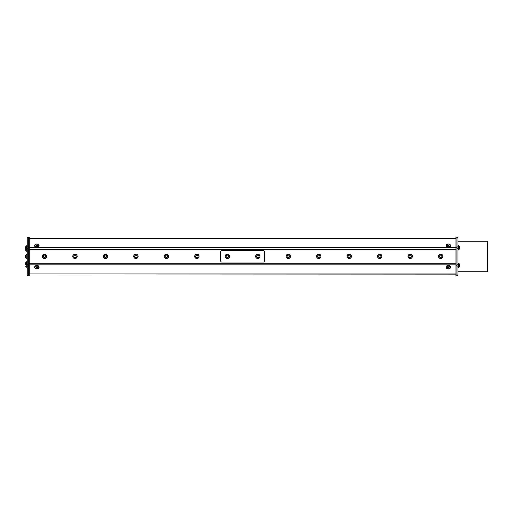 <?xml version="1.0" encoding="UTF-8"?>
<svg xmlns="http://www.w3.org/2000/svg" width="513" height="513" viewBox="0 0 513 513"><rect width="100%" height="100%" fill="white"/><g stroke="black" fill="none" stroke-linecap="round" stroke-linejoin="round"><path stroke-width="0.77" d="M456.878 237.942L457.936 237.942L457.936 237.198L455.922 237.198L455.922 275.802L457.936 275.802L457.936 275.058L456.878 275.058M263.49 250.658A0.943 0.943 0 0 1 264.432 251.601L264.432 261.091A0.943 0.943 0 0 1 263.49 262.034L221.699 262.034A0.943 0.943 0 0 1 220.75 261.091L220.75 251.601A0.943 0.943 0 0 1 221.699 250.658L263.49 250.658M455.922 249.337L29.267 249.337L29.267 264.157L455.922 264.157M259.482 257.795A2.199 2.199 0 0 0 258.263 254.191A2.199 2.199 0 0 0 255.75 257.051A2.199 2.199 0 0 0 259.482 257.795M259.315 257.834A2.097 2.097 0 0 0 258.379 254.32A2.097 2.097 0 0 0 255.801 256.885A2.097 2.097 0 0 0 259.315 257.834A2.097 2.097 0 0 0 259.315 254.865A2.097 2.097 0 0 0 256.346 254.858A2.097 2.097 0 0 0 256.346 257.827A2.097 2.097 0 0 0 259.315 257.834M228.721 258.071A2.199 2.199 0 0 0 228.17 254.301A2.199 2.199 0 0 0 225.181 256.66A2.199 2.199 0 0 0 228.721 258.071M225.553 255.269A2.097 2.097 0 0 0 227.33 258.443A2.097 2.097 0 0 0 229.189 255.32A2.097 2.097 0 0 0 225.553 255.269A2.097 2.097 0 0 0 226.284 258.148A2.097 2.097 0 0 0 229.157 257.423A2.097 2.097 0 0 0 228.432 254.544A2.097 2.097 0 0 0 225.553 255.269M256.981 257.193A1.199 1.199 0 0 0 258.988 256.66A1.199 1.199 0 0 0 257.52 255.185A1.199 1.199 0 0 0 256.981 257.193M227.971 255.314A1.199 1.199 0 0 0 226.156 256.327A1.199 1.199 0 0 0 227.939 257.391A1.199 1.199 0 0 0 227.971 255.314M439.102 257.731A2.097 2.097 0 0 1 440.269 254.288A2.097 2.097 0 0 1 442.668 257.026A2.097 2.097 0 0 1 439.102 257.731A2.097 2.097 0 0 0 442.065 257.924A2.097 2.097 0 0 0 442.264 254.961A2.097 2.097 0 0 0 439.295 254.769A2.097 2.097 0 0 0 439.102 257.731M439.891 255.448A1.199 1.199 0 0 0 440.295 257.488A1.199 1.199 0 0 0 441.86 256.115A1.199 1.199 0 0 0 439.891 255.448M442.418 254.999A2.199 2.199 0 0 0 438.647 255.519A2.199 2.199 0 0 0 440.988 258.526A2.199 2.199 0 0 0 442.418 254.999M408.63 257.731A2.097 2.097 0 0 1 409.797 254.288A2.097 2.097 0 0 1 412.195 257.026A2.097 2.097 0 0 1 408.63 257.731A2.097 2.097 0 0 0 411.593 257.924A2.097 2.097 0 0 0 411.785 254.961A2.097 2.097 0 0 0 408.823 254.769A2.097 2.097 0 0 0 408.63 257.731M409.419 255.448A1.199 1.199 0 0 0 409.823 257.488A1.199 1.199 0 0 0 411.381 256.115A1.199 1.199 0 0 0 409.419 255.448M411.945 254.999A2.199 2.199 0 0 0 408.168 255.519A2.199 2.199 0 0 0 410.509 258.526A2.199 2.199 0 0 0 411.945 254.999M378.152 257.731A2.097 2.097 0 0 1 379.325 254.288A2.097 2.097 0 0 1 381.723 257.026A2.097 2.097 0 0 1 378.152 257.731A2.097 2.097 0 0 0 381.114 257.924A2.097 2.097 0 0 0 381.313 254.961A2.097 2.097 0 0 0 378.35 254.769A2.097 2.097 0 0 0 378.152 257.731M378.94 255.448A1.199 1.199 0 0 0 379.344 257.488A1.199 1.199 0 0 0 380.909 256.115A1.199 1.199 0 0 0 378.94 255.448M381.467 254.999A2.199 2.199 0 0 0 377.696 255.519A2.199 2.199 0 0 0 380.037 258.526A2.199 2.199 0 0 0 381.467 254.999M347.679 257.731A2.097 2.097 0 0 1 348.846 254.288A2.097 2.097 0 0 1 351.245 257.026A2.097 2.097 0 0 1 347.679 257.731A2.097 2.097 0 0 0 350.642 257.924A2.097 2.097 0 0 0 350.834 254.961A2.097 2.097 0 0 0 347.872 254.769A2.097 2.097 0 0 0 347.679 257.731M348.468 255.448A1.199 1.199 0 0 0 348.872 257.488A1.199 1.199 0 0 0 350.43 256.115A1.199 1.199 0 0 0 348.468 255.448M350.995 254.999A2.199 2.199 0 0 0 347.218 255.519A2.199 2.199 0 0 0 349.558 258.526A2.199 2.199 0 0 0 350.995 254.999M317.201 257.731A2.097 2.097 0 0 1 318.374 254.288A2.097 2.097 0 0 1 320.772 257.026A2.097 2.097 0 0 1 317.201 257.731A2.097 2.097 0 0 0 320.163 257.924A2.097 2.097 0 0 0 320.362 254.961A2.097 2.097 0 0 0 317.4 254.769A2.097 2.097 0 0 0 317.201 257.731M317.989 255.448A1.199 1.199 0 0 0 318.393 257.488A1.199 1.199 0 0 0 319.958 256.115A1.199 1.199 0 0 0 317.989 255.448M320.516 254.999A2.199 2.199 0 0 0 316.745 255.519A2.199 2.199 0 0 0 319.086 258.526A2.199 2.199 0 0 0 320.516 254.999M286.729 257.731A2.097 2.097 0 0 1 287.896 254.288A2.097 2.097 0 0 1 290.294 257.026A2.097 2.097 0 0 1 286.729 257.731A2.097 2.097 0 0 0 289.691 257.924A2.097 2.097 0 0 0 289.883 254.961A2.097 2.097 0 0 0 286.921 254.769A2.097 2.097 0 0 0 286.729 257.731M287.517 255.448A1.199 1.199 0 0 0 287.921 257.488A1.199 1.199 0 0 0 289.486 256.115A1.199 1.199 0 0 0 287.517 255.448M290.044 254.999A2.199 2.199 0 0 0 286.267 255.519A2.199 2.199 0 0 0 288.607 258.526A2.199 2.199 0 0 0 290.044 254.999M195.306 257.731A2.097 2.097 0 0 1 196.473 254.288A2.097 2.097 0 0 1 198.871 257.026A2.097 2.097 0 0 1 195.306 257.731A2.097 2.097 0 0 0 198.268 257.924A2.097 2.097 0 0 0 198.46 254.961A2.097 2.097 0 0 0 195.498 254.769A2.097 2.097 0 0 0 195.306 257.731M196.088 255.448A1.199 1.199 0 0 0 196.498 257.488A1.199 1.199 0 0 0 198.056 256.115A1.199 1.199 0 0 0 196.088 255.448M198.614 254.999A2.199 2.199 0 0 0 194.844 255.519A2.199 2.199 0 0 0 197.184 258.526A2.199 2.199 0 0 0 198.614 254.999M164.827 257.731A2.097 2.097 0 0 1 165.994 254.288A2.097 2.097 0 0 1 168.392 257.026A2.097 2.097 0 0 1 164.827 257.731A2.097 2.097 0 0 0 167.789 257.924A2.097 2.097 0 0 0 167.982 254.961A2.097 2.097 0 0 0 165.019 254.769A2.097 2.097 0 0 0 164.827 257.731M165.616 255.448A1.199 1.199 0 0 0 166.02 257.488A1.199 1.199 0 0 0 167.584 256.115A1.199 1.199 0 0 0 165.616 255.448M168.142 254.999A2.199 2.199 0 0 0 164.365 255.519A2.199 2.199 0 0 0 166.706 258.526A2.199 2.199 0 0 0 168.142 254.999M134.355 257.731A2.097 2.097 0 0 1 135.522 254.288A2.097 2.097 0 0 1 137.92 257.026A2.097 2.097 0 0 1 134.355 257.731A2.097 2.097 0 0 0 137.317 257.924A2.097 2.097 0 0 0 137.51 254.961A2.097 2.097 0 0 0 134.547 254.769A2.097 2.097 0 0 0 134.355 257.731M135.137 255.448A1.199 1.199 0 0 0 135.547 257.488A1.199 1.199 0 0 0 137.106 256.115A1.199 1.199 0 0 0 135.137 255.448M137.664 254.999A2.199 2.199 0 0 0 133.893 255.519A2.199 2.199 0 0 0 136.234 258.526A2.199 2.199 0 0 0 137.664 254.999M103.876 257.731A2.097 2.097 0 0 1 105.043 254.288A2.097 2.097 0 0 1 107.441 257.026A2.097 2.097 0 0 1 103.876 257.731A2.097 2.097 0 0 0 106.839 257.924A2.097 2.097 0 0 0 107.031 254.961A2.097 2.097 0 0 0 104.068 254.769A2.097 2.097 0 0 0 103.876 257.731M104.665 255.448A1.199 1.199 0 0 0 105.069 257.488A1.199 1.199 0 0 0 106.633 256.115A1.199 1.199 0 0 0 104.665 255.448M107.191 254.999A2.199 2.199 0 0 0 103.414 255.519A2.199 2.199 0 0 0 105.755 258.526A2.199 2.199 0 0 0 107.191 254.999M73.404 257.731A2.097 2.097 0 0 1 74.571 254.288A2.097 2.097 0 0 1 76.969 257.026A2.097 2.097 0 0 1 73.404 257.731A2.097 2.097 0 0 0 76.366 257.924A2.097 2.097 0 0 0 76.559 254.961A2.097 2.097 0 0 0 73.596 254.769A2.097 2.097 0 0 0 73.404 257.731M74.186 255.448A1.199 1.199 0 0 0 74.597 257.488A1.199 1.199 0 0 0 76.155 256.115A1.199 1.199 0 0 0 74.186 255.448M76.713 254.999A2.199 2.199 0 0 0 72.942 255.519A2.199 2.199 0 0 0 75.283 258.526A2.199 2.199 0 0 0 76.713 254.999M458.584 263.336L458.584 267.132A2.116 2.116 0 0 0 459.52 266.234L459.52 264.233A2.116 2.116 0 0 0 458.584 263.336L458.417 263.336M458.584 245.868L458.584 249.664A2.116 2.116 0 0 0 459.52 248.767L459.52 246.766A2.116 2.116 0 0 0 458.584 245.868L458.417 245.868M26.772 267.132L26.605 261.816A2.116 2.116 0 0 0 25.669 262.72L25.669 263.778M25.669 264.676L25.669 262.72M26.772 251.184L26.605 245.868A2.116 2.116 0 0 0 25.669 246.766L25.669 248.767L25.669 246.766M26.605 251.184A2.116 2.116 0 0 1 25.669 250.28L25.669 248.767A2.116 2.116 0 0 0 26.605 249.664L26.772 249.664M34.698 245.695A2.199 1.558 -0 0 0 34.685 245.862A2.199 1.558 -0 0 0 36.885 247.42A2.199 1.558 -0 0 0 39.084 245.862A2.199 1.558 -0 0 0 39.071 245.695M446.118 245.695A2.199 1.558 -0 0 0 446.098 245.862A2.199 1.558 -0 0 0 448.304 247.42A2.199 1.558 -0 0 0 450.504 245.862A2.199 1.558 -0 0 0 450.485 245.695M455.922 238.571L29.267 238.571L455.922 238.571M455.922 273.948L29.267 273.948L29.267 264.157M37.385 268.87A2.199 1.558 180 0 0 39.084 267.356A2.199 1.558 180 0 0 39.071 267.164A2.199 1.558 180 0 0 39.084 267.017A2.199 1.558 180 0 0 39.071 266.824A2.199 1.558 180 0 0 36.75 265.465A2.199 1.558 180 0 0 34.685 267.017A2.199 1.558 180 0 0 34.698 267.183M448.804 268.87A2.199 1.558 180 0 0 450.504 267.356A2.199 1.558 180 0 0 450.485 267.19A2.199 1.558 180 0 0 450.504 267.017A2.199 1.558 180 0 0 450.485 266.85A2.199 1.558 180 0 0 448.182 265.465A2.199 1.558 180 0 0 446.098 267.017A2.199 1.558 180 0 0 446.118 267.183M29.267 273.948L455.922 274.128M28.311 265.33L28.311 237.198L29.267 237.198L29.267 275.802L27.247 275.802L28.311 275.802L28.311 265.33L29.267 265.33M26.772 258.597L26.772 254.403A2.232 2.232 0 0 0 25.65 255.301L25.65 257.699A2.232 2.232 0 0 0 26.772 258.597L26.971 258.597M25.65 255.955L25.65 257.699M457.936 263.034L458.417 263.034L458.417 267.433L457.936 267.433M457.936 245.567L458.417 245.567L458.417 249.966L457.936 249.966M27.247 267.433L26.772 267.433L26.772 261.521L27.247 261.521M27.247 251.479L26.772 251.479L26.772 245.567L27.247 245.567M46.241 254.999A2.199 2.199 0 0 0 42.464 255.519A2.199 2.199 0 0 0 44.804 258.526A2.199 2.199 0 0 0 46.241 254.999M42.925 257.731A2.097 2.097 0 0 0 46.491 257.026A2.097 2.097 0 0 0 44.092 254.288A2.097 2.097 0 0 0 42.925 257.731A2.097 2.097 0 0 0 45.888 257.924A2.097 2.097 0 0 0 46.08 254.961A2.097 2.097 0 0 0 43.118 254.769A2.097 2.097 0 0 0 42.925 257.731M27.247 258.699L27.247 254.301M43.714 255.448A1.199 1.199 0 0 0 44.118 257.488A1.199 1.199 0 0 0 45.683 256.115A1.199 1.199 0 0 0 43.714 255.448M28.311 247.67L29.267 247.67M28.311 275.058L27.247 275.058L27.247 275.802M27.247 275.058L27.247 266.074L28.311 266.074M28.311 264.278L27.247 264.278L27.247 266.074M27.247 264.278L27.247 248.722L28.311 248.722M28.311 246.926L27.247 246.926L27.247 248.722M27.247 246.926L27.247 237.942L28.311 237.942M28.311 237.198L27.247 237.198L27.247 237.942M456.878 237.198L456.878 275.802M455.922 265.33L456.878 265.33M455.922 247.67L456.878 247.67M457.936 237.942L457.936 246.926L456.878 246.926M456.878 248.722L457.936 248.722L457.936 246.926M457.936 248.722L457.936 264.278L456.878 264.278M456.878 266.074L457.936 266.074L457.936 264.278M457.936 266.074L457.936 275.058M457.936 241.264L487.35 241.264L487.35 271.736L457.936 271.736M446.406 267.414A1.898 1.34 0 0 1 446.4 267.356A1.898 1.34 0 0 1 446.445 267.074A1.898 1.34 0 0 1 448.503 266.023A1.898 1.34 0 0 1 450.202 267.356A1.898 1.34 0 0 1 450.196 267.414M448.702 266.157A1.898 1.34 180 0 0 446.445 267.19A1.898 1.34 180 0 0 446.4 267.472A1.898 1.34 180 0 0 446.643 268.132A2.116 2.116 0 0 0 449.959 268.132A1.898 1.34 180 0 0 450.202 267.472A1.898 1.34 180 0 0 448.702 266.157M448.509 267.44A1 0.705 180 0 0 447.349 268.35A1 0.705 180 0 0 449.042 268.607A1 0.705 180 0 0 448.509 267.44M450.485 267.19A2.199 1.558 180 0 0 448.182 265.805A2.199 1.558 180 0 0 446.098 267.356A2.199 1.558 180 0 0 447.798 268.87M34.987 267.414A1.898 1.34 -0 0 1 34.987 267.356A1.898 1.34 -0 0 1 36.885 266.01A1.898 1.34 -0 0 1 38.783 267.356A1.898 1.34 -0 0 1 38.783 267.414M35.025 267.202A1.898 1.34 180 0 0 34.987 267.472A1.898 1.34 180 0 0 35.23 268.126A2.116 2.116 0 0 0 38.546 268.126A1.898 1.34 180 0 0 38.783 267.472A1.898 1.34 180 0 0 37.077 266.138A1.898 1.34 180 0 0 35.025 267.202M35.91 267.991A1 0.705 180 0 0 37.199 268.806A1 0.705 180 0 0 37.552 267.606A1 0.705 180 0 0 35.91 267.991M39.071 267.164A2.199 1.558 180 0 0 36.75 265.805A2.199 1.558 180 0 0 34.685 267.356A2.199 1.558 180 0 0 36.385 268.87M450.196 245.464A1.898 1.34 180 0 1 450.202 245.528A1.898 1.34 180 0 1 448.798 246.824A1.898 1.34 180 0 1 446.4 245.528A1.898 1.34 180 0 1 446.406 245.464M446.464 245.759A1.898 1.34 -0 0 0 448.798 246.708A1.898 1.34 -0 0 0 450.202 245.406A1.898 1.34 -0 0 0 449.959 244.752A2.116 2.116 0 0 0 446.643 244.752A1.898 1.34 -0 0 0 446.4 245.406A1.898 1.34 -0 0 0 446.464 245.759M447.336 244.932A1 0.705 -0 0 0 449.01 245.246A1 0.705 -0 0 0 448.561 244.066A1 0.705 -0 0 0 447.336 244.932M447.798 244.008A2.199 1.558 -0 0 0 446.098 245.528A2.199 1.558 -0 0 0 448.304 247.08A2.199 1.558 -0 0 0 450.504 245.528A2.199 1.558 -0 0 0 450.369 244.996A2.199 1.558 -0 0 0 448.804 244.008M38.783 245.464A1.898 1.34 180 0 1 38.783 245.528A1.898 1.34 180 0 1 36.885 246.868A1.898 1.34 180 0 1 34.987 245.528A1.898 1.34 180 0 1 34.987 245.464M35.827 244.291A1.898 1.34 -0 0 0 35.23 244.752A1.898 1.34 -0 0 0 34.987 245.406A1.898 1.34 -0 0 0 36.885 246.753A1.898 1.34 -0 0 0 38.783 245.406A1.898 1.34 -0 0 0 38.546 244.752A1.898 1.34 -0 0 0 38.462 244.663M37.718 244.355A1 0.705 -0 0 0 35.987 244.438A1 0.705 -0 0 0 36.955 245.451A1 0.705 -0 0 0 37.718 244.355M36.385 244.008A2.199 1.558 -0 0 0 34.685 245.528A2.199 1.558 -0 0 0 36.885 247.08A2.199 1.558 -0 0 0 39.084 245.528A2.199 1.558 -0 0 0 39.026 245.163A2.199 1.558 -0 0 0 37.385 244.008M455.922 263.72L29.267 263.72M29.267 247.894L455.922 247.894M455.922 247.458L29.267 247.458M29.267 238.75L455.922 238.75M26.772 263.336L26.605 263.336A2.116 2.116 0 0 0 25.669 264.233M25.669 266.234A2.116 2.116 0 0 0 26.605 267.132M26.772 263.034L27.247 263.034M26.772 249.966L27.247 249.966M450.504 267.356L450.504 267.017M446.098 267.356L446.098 267.017M39.084 267.356L39.084 267.017M34.685 267.356L34.685 267.017M446.098 245.528L446.098 245.862M450.504 245.528L450.504 245.862M38.546 244.752A2.116 2.116 0 0 0 35.23 244.752M34.685 245.528L34.685 245.862M39.084 245.528L39.084 245.862"/></g></svg>
